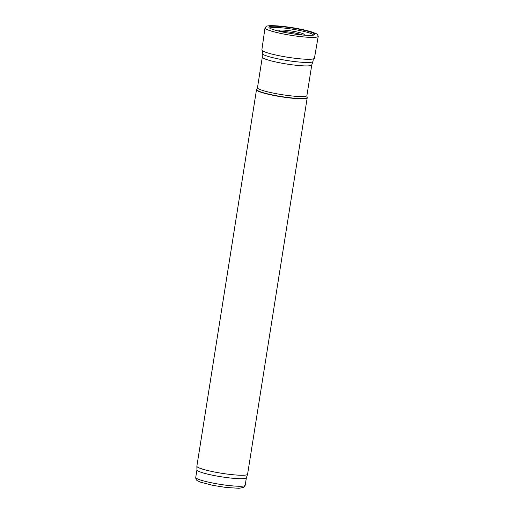 <?xml version="1.0" encoding="UTF-8"?>
<svg xmlns="http://www.w3.org/2000/svg" width="514" height="514" viewBox="0 0 514 514"><rect width="100%" height="100%" fill="white"/><g stroke="black" fill="none" stroke-linecap="round" stroke-linejoin="round"><path stroke-width="0.77" d="M262.545 51.58L262.256 53.398A25.674 3.135 9 0 0 262.249 53.462A25.674 3.135 9 0 0 294.021 61.487A25.674 3.135 9 0 0 312.955 61.494A25.674 3.135 9 0 0 312.975 61.429L313.264 59.611M262.32 57.067A25.032 3.058 9 0 0 262.32 57.131A25.032 3.058 9 0 0 293.295 64.95A25.032 3.058 9 0 0 311.76 64.963L312.955 61.494M288.277 97.776A25.674 3.135 9 0 0 307.224 97.718A25.674 3.135 9 0 0 307.199 97.487L307.109 97.255A25.552 3.123 9 0 1 288.277 97.538A25.552 3.123 9 0 1 256.762 89.282L256.608 89.475A25.674 3.135 9 0 0 256.505 89.687A25.674 3.135 9 0 0 288.277 97.776M256.505 89.687L196.875 466.179A25.674 3.135 9 0 0 196.868 466.243A25.674 3.135 9 0 0 228.646 474.261A25.674 3.135 9 0 0 247.581 474.274A25.674 3.135 9 0 0 247.594 474.21L307.224 97.718M196.946 469.847A25.032 3.058 9 0 0 196.939 469.912A25.032 3.058 9 0 0 227.92 477.731A25.032 3.058 9 0 0 246.379 477.744L247.581 474.274M285.495 27.049A23.233 2.84 -171 0 1 286.028 27.113A23.233 2.84 -171 0 1 314.549 34.746A23.233 2.84 -171 0 1 291.387 33.603A23.233 2.84 -171 0 1 269.002 27.531A23.233 2.84 -171 0 1 282.912 26.76A23.233 2.84 -171 0 1 285.495 27.049M269.818 28.174A22.198 2.711 -171 0 1 283.034 27.949A22.198 2.711 -171 0 1 286.125 28.296A22.198 2.711 -171 0 1 313.572 35.106M262.32 57.099L257.475 87.682A25.032 3.058 9 0 0 288.444 95.572A25.032 3.058 9 0 0 306.922 95.514L311.767 64.931M196.939 469.88L195.75 477.397A25.032 3.058 9 0 0 226.725 485.28A25.032 3.058 9 0 0 245.197 485.229L246.392 477.712M285.405 26.702L285.007 26.651A25.751 3.148 -171 0 1 285.405 26.702M318.25 36.295A26.959 3.296 -171 0 1 291.11 35.325A26.959 3.296 -171 0 1 264.999 27.859L266.329 26.304L267.203 26.028C269.914 25.392 275.851 25.597 285 26.644C294.965 27.897 303.556 29.549 310.777 31.592L316.72 33.873L317.472 34.399L318.25 36.295L314.427 58.198A26.606 3.251 -171 0 1 287.641 57.247A26.606 3.251 -171 0 1 261.87 49.877L264.999 27.859M280.76 31.585A11.745 1.433 -171 0 1 284.64 31.605A11.745 1.433 -171 0 1 288.418 31.971A11.745 1.433 -171 0 1 302.11 34.971M279.828 31.373A12.889 1.574 -171 0 1 284.499 30.153A12.889 1.574 -171 0 1 288.328 30.538A12.889 1.574 -171 0 1 301.339 33.089A12.889 1.574 -171 0 1 303.067 35.055M262.32 57.131L262.249 53.462M306.922 95.514L307.109 97.255M257.475 87.682L256.762 89.282M196.939 469.912L196.868 466.243M245.197 485.229L243.72 487.368L239.01 488.3L225.768 487.426L213.066 485.396L200.691 482.228L197.53 480.77C196.348 480.243 195.75 479.119 195.75 477.397M303.337 35.023L302.945 35.042M279.944 31.405L279.577 31.258"/></g></svg>
